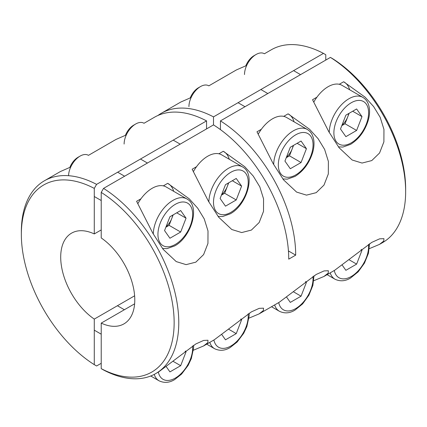 <?xml version="1.0" encoding="UTF-8"?>
<svg xmlns="http://www.w3.org/2000/svg" width="427" height="427" viewBox="0 0 427 427"><rect width="100%" height="100%" fill="white"/><g stroke="black" fill="none" stroke-linecap="round" stroke-linejoin="round"><path stroke-width="0.64" d="M288.433 250.943L295.687 255.127L288.737 259.141A111.314 64.269 -120 0 0 213.5 124.897L103.537 188.387A111.314 64.269 60 0 1 173.431 286.624A111.314 64.269 60 0 1 155.722 373.588L158.839 371.784L195.822 343.965L203.658 340.426L207.976 340.244L207.853 342.598L203.53 345.982L193.399 350.225M203.53 345.982L214.402 339.705L251.38 311.886L259.221 308.347L263.539 308.166L263.411 310.52L259.093 313.904L279.221 302.284L316.204 274.46L324.045 270.921L328.363 270.739L328.235 273.093L323.917 276.477L313.781 280.726M323.917 276.477L334.784 270.206L371.762 242.381L379.603 238.842L383.921 238.661L383.793 241.015L379.475 244.399L369.344 248.647M259.093 313.904L248.962 318.147M196.537 166.695L192.155 169.22L208.339 201.058L218.704 217.247L231.781 229.512L241.671 232.555L251.38 230.084L259.173 222.51L263.507 211.37L263.566 198.881L259.803 186.834L253.243 176.068L244.735 166.701L223.268 151.259L218.891 153.789M140.974 198.774L136.597 201.298L152.775 233.137L163.141 249.325L176.223 261.591L186.108 264.633L195.822 262.162L203.61 254.588L207.944 243.449L208.002 230.954L204.245 218.912L197.68 208.146L189.172 198.779L167.704 183.338L163.327 185.868M316.919 97.191L312.543 99.721L328.721 131.559L339.086 147.747L352.163 160.008L362.053 163.05L371.762 160.584L379.555 153.01L383.889 141.871L383.948 129.376L380.185 117.334L373.625 106.569L365.117 97.196L343.65 81.76L339.273 84.284M261.356 129.269L256.979 131.799L273.157 163.637L283.528 179.826L296.605 192.086L306.49 195.128L316.204 192.662L323.992 185.083L328.326 173.949L328.39 161.454L324.627 149.413L318.062 138.647L309.559 129.274L288.086 113.838L283.709 116.363M379.475 244.399L382.597 242.6A111.314 64.269 -120 0 0 405.65 191.643A111.314 64.269 -120 0 0 330.413 57.399L220.444 120.889L220.444 129.621M295.687 255.127A111.314 64.269 -120 0 0 220.444 120.889M155.722 373.588A111.314 64.269 60 0 1 103.537 369.99L101.22 368.65A108.042 62.379 -120 0 0 174.147 322.625A108.042 62.379 -120 0 0 101.22 192.401L101.22 237.94A52.382 30.242 60 0 1 132.594 284.142A52.382 30.242 60 0 1 123.937 323.885A52.382 30.242 60 0 1 101.22 323.106L101.22 368.65M330.413 57.399L332.724 58.739A108.042 62.379 60 0 1 405.65 188.969L405.65 191.643M134.622 303.821L101.22 323.106M101.22 192.401L103.537 188.387M294.096 121.834A31.758 18.334 120 0 0 288.599 114.126M349.66 89.755A31.758 18.334 120 0 0 344.157 82.048M173.714 191.339A31.758 18.334 120 0 0 168.211 183.626M229.278 159.26A31.758 18.334 120 0 0 223.775 151.548M325.78 60.074L325.78 54.731L323.463 53.391L213.5 116.881L213.5 124.897M213.5 116.881A111.314 64.269 -120 0 0 161.315 113.283A111.314 64.269 -120 0 0 157.953 115.477M206.556 128.911L206.556 120.889A111.314 64.269 -120 0 0 154.371 117.292L144.022 123.27M70.759 167.005L60.404 171.542L44.403 180.781A111.314 64.269 60 0 1 96.587 184.379L94.276 188.392L94.276 233.932L101.22 229.923M126.317 134.927L115.963 139.464L88.458 155.348M191.141 97.505L180.786 102.042L161.315 113.283M246.705 65.427L236.35 69.964L208.84 85.843M206.556 120.889L96.587 184.379M134.622 295.804L94.276 319.097A52.382 30.242 60 0 1 62.897 272.896A52.382 30.242 60 0 1 71.555 233.153A52.382 30.242 60 0 1 94.276 233.932M101.22 363.308L96.587 365.982L94.276 364.642L94.276 319.097M94.276 188.392A108.042 62.379 -120 0 0 21.35 234.412A108.042 62.379 -120 0 0 94.276 364.642M323.463 53.391A111.314 64.269 -120 0 0 271.278 49.794L264.404 53.765M21.35 234.412L21.35 231.738A111.314 64.269 60 0 1 44.403 180.781M286.416 157.28A13.162 7.601 120 0 0 292.169 148.922A13.162 7.601 120 0 0 293.135 145.612M208.696 85.763A16.37 9.453 120 0 0 200.514 86.569L198.454 87.759A13.456 7.771 120 0 0 190.287 97.826M198.454 87.759L200.514 86.569A16.37 9.453 120 0 0 188.937 106.622M273.691 164.592A27.83 16.066 -60 0 1 293.37 130.827A27.83 16.066 -60 0 1 307.285 129.445L286.448 117.42A27.83 16.066 120 0 0 272.533 118.797A27.83 16.066 120 0 0 258.212 134.206M284.937 161.091L290.312 147.24L301.056 141.038L306.431 148.681L301.056 162.527L290.312 168.734L284.937 161.091M297.123 143.307L306.431 148.681M293.546 145.372L289.485 155.844L301.056 162.527M286.25 157.712L289.485 155.844M125.463 135.252A13.456 7.771 120 0 1 133.63 125.186L135.69 123.995A16.37 9.453 120 0 0 124.113 144.043M143.878 123.184A16.37 9.453 120 0 0 135.69 123.995L133.63 125.186M208.872 202.014A27.83 16.066 -60 0 1 228.546 168.249A27.83 16.066 -60 0 1 242.461 166.872L221.629 154.841A27.83 16.066 120 0 0 207.714 156.223A27.83 16.066 120 0 0 193.394 171.627M241.607 186.103L236.238 199.953L225.488 206.156L220.118 198.512L225.488 184.667L236.238 178.459L241.607 186.103L232.304 180.733M228.723 182.799L224.661 193.271L236.238 199.953M221.426 195.139L224.661 193.271M221.592 194.707A13.162 7.601 120 0 0 227.345 186.348A13.162 7.601 120 0 0 228.312 183.034M341.979 125.202A13.162 7.601 120 0 0 347.733 116.843A13.162 7.601 120 0 0 348.699 113.534M264.26 53.685A16.37 9.453 120 0 0 256.072 54.496L254.012 55.681A13.456 7.771 120 0 0 245.845 65.747M254.012 55.681L256.072 54.496A16.37 9.453 120 0 0 244.5 74.544M329.254 132.514A27.83 16.066 -60 0 1 348.928 98.749A27.83 16.066 -60 0 1 362.843 97.372L342.011 85.341A27.83 16.066 120 0 0 328.096 86.718A27.83 16.066 120 0 0 313.776 102.128M340.5 129.013L345.875 115.162L356.62 108.96L361.995 116.603L356.62 130.448L345.875 136.656L340.5 129.013M352.686 111.228L361.995 116.603M349.11 113.294L345.043 123.766L356.62 130.448M341.808 125.634L345.043 123.766M69.9 167.331A13.456 7.771 120 0 1 78.066 157.264A13.456 7.771 120 0 0 78.066 157.264L80.132 156.074A16.37 9.453 120 0 0 80.127 156.074A16.37 9.453 120 0 0 68.56 175.705M88.314 155.263A16.37 9.453 120 0 0 80.132 156.074M153.309 234.092A27.83 16.066 -60 0 1 172.988 200.327A27.83 16.066 -60 0 1 186.903 198.95L166.066 186.919A27.83 16.066 120 0 0 152.151 188.302A27.83 16.066 120 0 0 137.83 203.706M186.049 218.181L180.674 232.032L169.93 238.234L164.555 230.591L169.93 216.745L180.674 210.538L186.049 218.181L176.741 212.811M173.165 214.877L169.097 225.349L180.674 232.032M165.863 227.217L169.097 225.349M166.034 226.785A13.162 7.601 120 0 0 171.787 218.427A13.162 7.601 120 0 0 172.754 215.112M361.429 249.459L361.995 250.265L356.62 264.11L345.875 270.318L342.224 265.124M361.077 249.731L361.995 250.265M348.955 259.685L356.62 264.11M305.865 281.537L306.431 282.343L301.056 296.189L290.312 302.396L286.661 297.203M305.513 281.809L306.431 282.343M293.392 291.764L301.056 296.189M240.689 319.236L241.607 319.764L236.238 333.615L225.488 339.817L221.843 334.629M241.607 319.764L241.047 318.964M228.573 329.19L236.238 333.615M185.131 351.314L186.049 351.843L180.674 365.693L169.93 371.896L166.279 366.708M186.049 351.843L185.483 351.042M173.01 361.269L180.674 365.693M295.687 134.836A24.552 14.176 120 0 0 278.324 164.907A24.552 14.176 120 0 0 295.687 174.931A24.552 14.176 120 0 0 313.05 144.86A24.552 14.176 120 0 0 295.687 134.836M230.863 212.358A24.552 14.176 120 0 0 248.226 182.286A24.552 14.176 120 0 0 230.863 172.262A24.552 14.176 120 0 0 213.5 202.334A24.552 14.176 120 0 0 230.863 212.358M351.245 102.758A24.552 14.176 120 0 0 333.882 132.829A24.552 14.176 120 0 0 351.245 142.858A24.552 14.176 120 0 0 368.608 112.781A24.552 14.176 120 0 0 351.245 102.758M175.3 244.436A24.552 14.176 120 0 0 192.662 214.365A24.552 14.176 120 0 0 175.3 204.336A24.552 14.176 120 0 0 157.937 234.412A24.552 14.176 120 0 0 175.3 244.436M327.082 274.652L335.019 279.231A27.83 16.066 -60 0 1 330.183 272.858M334.277 270.499A24.552 14.176 120 0 0 351.245 276.515A24.552 14.176 120 0 0 368.512 244.388M271.519 306.73L279.455 311.31A27.83 16.066 -60 0 1 274.62 304.937M278.714 302.578A24.552 14.176 120 0 0 295.687 308.593A24.552 14.176 120 0 0 312.954 276.466M213.89 339.999A24.552 14.176 120 0 0 230.863 346.019A24.552 14.176 120 0 0 248.13 313.888M206.7 344.151L214.632 348.736A27.83 16.066 -60 0 1 209.801 342.363M158.332 372.077A24.552 14.176 120 0 0 175.3 378.098A24.552 14.176 120 0 0 192.566 345.966M150.726 375.995L159.074 380.815A27.83 16.066 -60 0 1 154.227 374.404M282.866 178.956L287.334 179.137L295.009 176.431C303.512 171.062 309.42 162.986 312.745 152.22C314.192 146.973 314.389 142.223 313.343 137.98C312.334 134.11 310.317 131.265 307.285 129.445M238.047 102.704L244.997 106.718M242.461 166.872C256.349 174.061 246.737 205.141 230.185 213.858L222.51 216.558L218.042 216.377M173.229 140.131L180.173 144.139M140.488 159.036L147.432 163.045M338.424 146.877L342.892 147.059L350.567 144.353C359.07 138.983 364.984 130.908 368.304 120.142C369.755 114.895 369.953 110.145 368.901 105.901C367.898 102.032 365.875 99.187 362.843 97.372M260.87 89.531L267.814 93.54M293.611 70.631L300.555 74.64M186.903 198.95C200.791 206.14 191.173 237.22 174.622 245.936L166.946 248.637L162.479 248.455M117.665 172.209L124.609 176.218M94.276 196.511L101.22 200.519M78.066 157.264L80.127 156.074M335.019 279.231C340.18 281.633 345.363 281.228 350.567 278.014L358.184 271.823L364.45 263.139L368.442 253.291L369.531 243.732M279.455 311.31C284.617 313.706 289.805 313.306 295.009 310.093L302.62 303.901L308.886 295.217L312.879 285.369L313.968 275.81M249.149 313.237L249.149 315.953L246.865 326.559L243.71 333.268L237.134 342.027L230.185 347.519C224.981 350.727 219.798 351.133 214.632 348.736M193.586 345.315L193.591 348.032L191.307 358.637L188.152 365.347L181.571 374.1L174.622 379.598C169.418 382.805 164.235 383.211 159.074 380.815M117.425 305.732L124.369 309.74M94.276 330.167L101.22 334.181"/></g></svg>
